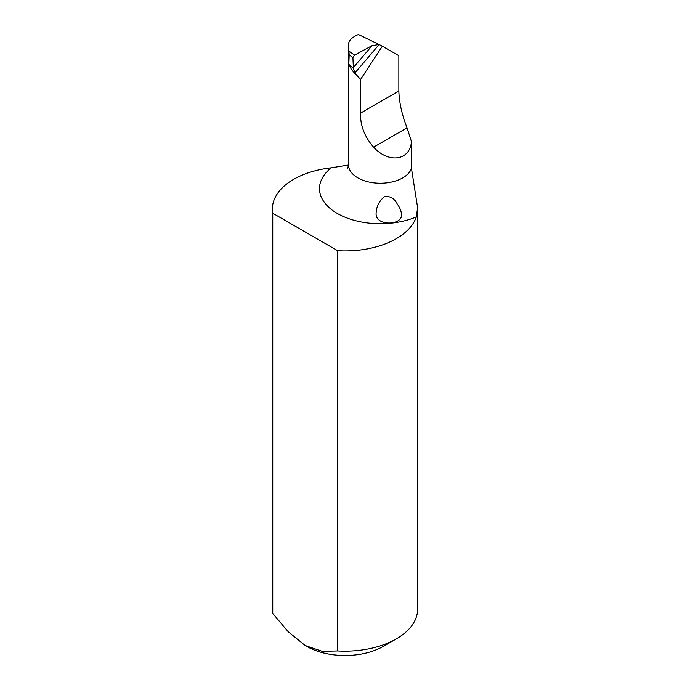 <?xml version="1.0" encoding="UTF-8"?>
<svg xmlns="http://www.w3.org/2000/svg" width="690" height="690" viewBox="0 0 690 690"><rect width="100%" height="100%" fill="white"/><g stroke="black" fill="none" stroke-linecap="round" stroke-linejoin="round"><path stroke-width="1.03" d="M331.295 167.825A72.623 41.926 0 0 0 272.377 209.001L272.377 609.236A72.623 41.926 0 0 0 272.757 613.47L288.179 631.695L305.204 645.547L322.273 651.351L337.652 650.946A72.623 41.926 0 0 0 396.353 638.88A72.623 41.926 0 0 0 417.623 609.236L417.623 207.707L416.312 216.91A60.815 35.112 180 0 1 337.298 213.443A60.815 35.112 180 0 1 331.295 167.825L348.528 165.048M396.353 638.88L383.511 646.289A54.467 31.447 180 0 1 306.489 646.289L305.204 645.547M411.481 141.648C409.895 160.675 388.841 163.746 373.601 147.177C364.527 136.698 360.18 125.347 360.551 113.126L360.551 79.479L382.363 46.178L398.855 55.7L398.855 91.011C399.208 102.491 401.942 114.773 407.065 127.857L411.481 141.648L411.481 168.412L417.623 207.707M397.319 204.128C394.292 198.28 389.962 195.796 384.347 196.667C379.155 201.204 376.412 206.655 376.136 213.02C374.765 226.355 402.408 225.871 401.546 214.555C401.313 211.123 399.898 207.638 397.319 204.128M382.363 46.178L379.138 44.531A2269.367 780.545 -50.2 0 1 354.832 73.028L360.551 79.479M355.152 74.002L351.236 69.155L350.192 66.62M379.138 44.531L358.429 34.5C351.719 37.372 348.424 40.805 348.554 44.807L348.829 64.386L349.175 54.907L348.528 44.358L348.528 164.901A31.775 18.345 0 0 0 377.24 183.152A31.775 18.345 0 0 0 411.481 168.412M354.832 73.028L353.565 68.508L348.829 64.386L350.304 66.844M352.918 57.537L353.358 67.585A2265.736 779.295 129.8 0 0 372.065 45.661L354.617 55.105L352.918 57.537L349.175 54.907M353.565 68.508L353.358 67.585M272.377 209.001A72.623 41.926 0 0 0 272.757 213.236L337.652 250.712A72.623 41.926 0 0 0 416.312 216.91M337.652 250.712L337.652 650.946M272.757 213.236L272.757 613.47M379.069 44.505L372.065 45.661M398.855 91.011L360.551 113.126M407.065 127.857L373.601 147.177M349.045 51.198L354.617 55.105M348.528 164.901L347.708 168.403"/></g></svg>
